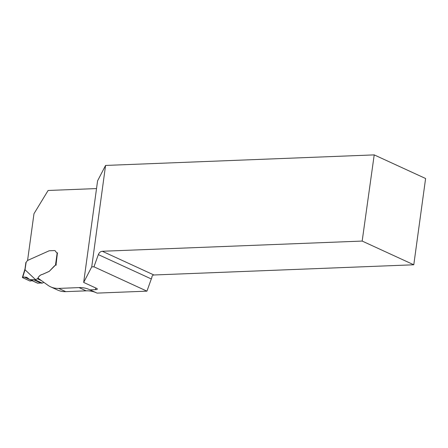 <?xml version="1.0" encoding="UTF-8"?>
<svg xmlns="http://www.w3.org/2000/svg" width="448" height="448" viewBox="0 0 448 448"><rect width="100%" height="100%" fill="white"/><g stroke="black" fill="none" stroke-linecap="round" stroke-linejoin="round"><path stroke-width="0.67" d="M95.463 289.654A4.497 1.042 7.8 0 0 97.328 289.072A4.497 1.042 7.8 0 0 96.499 288.322L83.67 282.425L97.586 180.841L105.577 165.435L374.209 154.89L362.169 241.069L413.784 264.785L153.91 274.988C152.746 275.078 152.046 275.839 151.816 277.273L151.771 277.962A4.497 3.478 -65.3 0 0 151.306 278.953L146.938 291.15L97.076 293.11L90.026 289.867L95.463 289.654L95.698 287.952M413.784 264.785L425.6 178.506L374.209 154.89M27.574 260.45L33.981 213.702L48.11 190.478L96.527 188.574M362.169 241.069L102.295 251.266C100.509 251.468 99.193 252.582 98.347 254.615L93.946 266.801L146.938 291.15M151.95 276.651L151.771 277.962M96.018 292.622A36.54 28.241 -65.3 0 0 86.111 290.842L65.738 291.642A28.106 21.728 114.7 0 1 57.714 290.097L50.663 286.854A28.106 21.728 114.7 0 1 47.858 285.219L37.99 278.13M56.795 252.812A1.406 1.086 -65.3 0 1 56.47 252.532L55.378 251.02A1.686 1.305 -65.3 0 0 54.958 250.673L54.919 250.656A1.686 1.305 -65.3 0 0 54.438 250.561L49.291 250.762A0.56 0.437 -65.3 0 0 49.134 250.802L27.479 260.495L26.124 262.332L25.015 269.758L35.538 279.619L37.43 278.768A0.7 0.543 -65.3 0 0 37.794 278.41C38.797 276.153 40.376 274.798 42.526 274.344L49.129 271.387A0.846 0.65 -65.3 0 0 49.403 271.191L55.496 265.087L57.17 252.879A1.406 1.086 114.7 0 1 56.778 252.801A1.406 1.086 114.7 0 1 56.431 252.515L55.334 250.998A1.686 1.305 -65.3 0 0 54.919 250.656M57.434 252.89L56.017 264.942A3.371 2.61 114.7 0 0 55.77 265.014L54.449 265.899L49.403 271.191M37.839 278.426C38.836 276.17 40.415 274.814 42.566 274.361L49.168 271.41A0.846 0.65 -65.3 0 0 49.442 271.208M65.738 291.642L58.688 288.406A28.106 21.728 114.7 0 1 50.663 286.854M58.688 288.406L79.066 287.605A36.54 28.241 114.7 0 1 89.499 289.621A36.54 28.241 114.7 0 1 90.026 289.867M83.67 282.425L91.728 266.885L93.946 266.801M105.577 165.435L91.728 266.885M43.87 282.358L42.218 283.125L35.022 279.815L29.831 279.63L26.695 277.306L24.27 277.043L22.691 277.334L22.501 277.592L29.977 281.03L32.161 280.7L33.387 279.625L40.88 283.007M57.17 252.879L57.663 252.924M56.308 265.07L55.496 265.087M41.11 283.102L42.218 283.125M29.848 279.636L37.727 283.192L40.718 282.996L33.387 279.625M35.538 279.619L35.022 279.815M29.154 279.289L24.27 277.043M30.083 279.681L37.727 283.192L40.718 282.996M102.295 251.266L153.91 274.988M86.111 290.842L79.066 287.605M151.306 278.953L98.347 254.615M25.038 269.769L22.691 277.334M39.407 279.149L37.794 278.41M41.457 280.622L37.43 278.768M25.894 262.41L25.004 268.884L22.4 277.474M37.498 283.153L29.831 279.63M41.238 283.17L33.947 279.821"/></g></svg>
